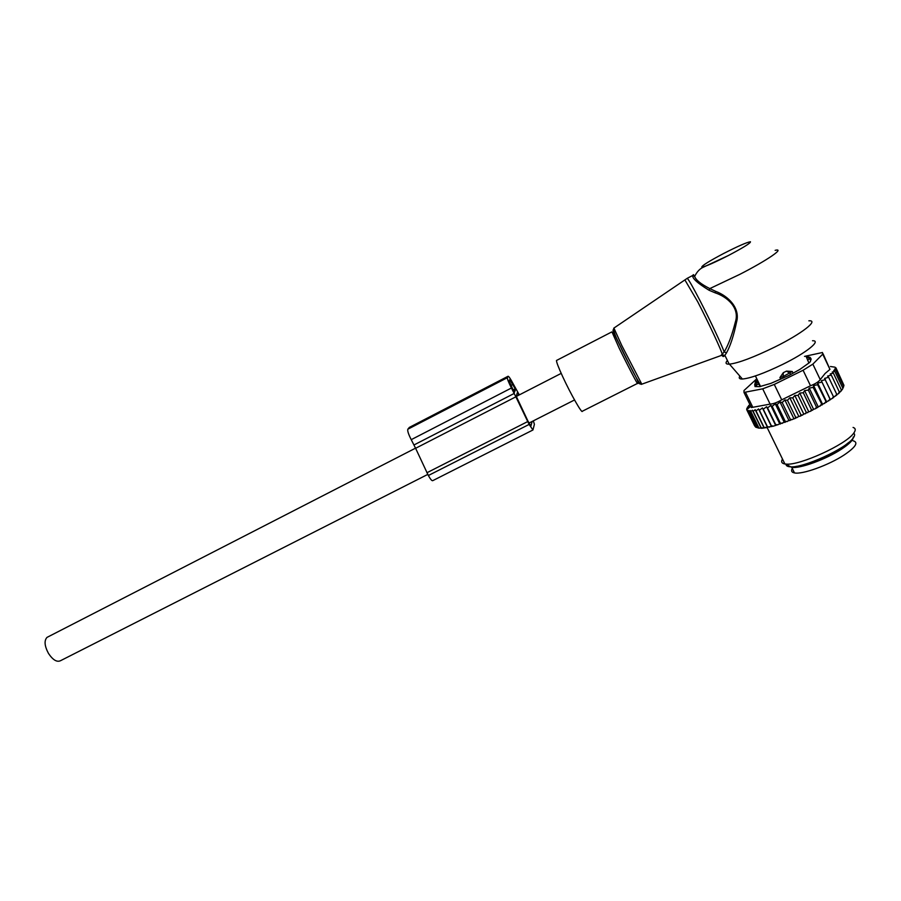 <?xml version="1.0" encoding="UTF-8"?>
<svg xmlns="http://www.w3.org/2000/svg" width="901" height="901" viewBox="0 0 901 901"><rect width="100%" height="100%" fill="white"/><g stroke="black" fill="none" stroke-linecap="round" stroke-linejoin="round"><path stroke-width="1.35" d="M637.469 383.432L582.328 411.239C582.237 414.257 570.705 394.052 562.765 376.809C558.474 367.473 556.39 362.033 556.491 360.479L556.807 360.31M739.856 376.1C738.55 378.116 739.394 379.096 742.401 379.028C750.589 378.262 763.969 373.408 782.552 364.454C806.395 352.787 821.78 340.387 812.511 340.736M727.377 360.445C725.17 363.035 725.778 364.286 729.191 364.173L729.45 364.15C738.516 363.058 753.585 357.37 774.68 347.11C801.789 333.742 819.313 319.99 808.873 320.824M613.908 328.077L621.735 345.432L641.805 384.186L720.834 355.625L724.145 352.009C722.05 345.579 710.112 320.137 699.976 300.596C692.982 287.149 688.747 279.715 687.26 278.308L686.99 278.465M715.788 291.406L715.124 292.814C727.524 296.88 739.958 308.063 735.351 322.04C732.017 335.183 728.29 345.173 724.145 352.009L726.578 352.753C730.396 345.804 733.718 335.611 736.534 322.186C740.566 307.939 728.042 296.001 715.788 291.406L709.808 288.59C701.001 284.153 695.955 280.098 694.637 276.449C693.511 274.253 692.982 274.084 693.06 275.943M715.124 292.814L709.087 290.268C697.498 283.162 692.036 278.229 692.723 275.469L692.227 275.729M724.697 355.557L722.354 354.667C722.467 356.807 723.244 357.111 724.697 355.557L726.578 352.753M775.142 250.343C785.469 247.764 767.156 260.366 739.698 274.411L709.808 288.59L709.087 290.268M427.772 474.41L60.615 660.658C56.977 662.449 52.922 660.039 48.474 653.416C44.521 645.994 44.036 640.656 46.998 637.39L48.023 636.861M792.959 467.416C790.751 470.435 791.258 472.27 794.479 472.912C802.081 474.737 828.729 465.209 844.26 454.904C855.804 447.031 858.732 442.312 853.056 440.769M789.253 466.099L791.742 467.292C799.311 469.027 825.947 459.42 841.5 449.137C849.643 443.754 853.551 439.711 853.202 437.008M808.907 363.002L806.192 356.605L809.717 358.575L810.19 357.438M810.72 360.659L809.717 358.575L807.566 360.197M756.221 380.763L760.41 386.563M780.728 379.22L779.928 377.575L783.329 372.665L783.082 376.573L792.283 371.494L786.46 371.122L783.329 372.665M793.083 373.16L792.283 371.494M783.724 377.913L783.082 376.573L779.928 377.575M754.689 384.614L754.801 385.256L759.194 384.063M839.428 392.746L838.268 393.816L839.293 391.879L839.428 392.746M836.747 394.548L838.268 393.816M835.509 396.102L836.657 394.109L836.849 395.021L833.639 396.981M830.44 366.504L835.002 367.18L836.094 368.746L834.709 369.05L835.756 369.928L833.752 370.379L834.855 371.403L832.254 372.012L833.38 373.115L830.193 373.915L831.308 375.086L827.568 376.077L828.638 377.282L824.573 378.397L833.785 397.409L815.45 408.705L816.452 406.993L808.343 390.088L809.233 388.072L813.153 387.407L822.163 404.943M799.761 393.073L808.771 411.791L803.816 414.19L794.817 395.494L798.083 395.37L799.761 393.073L803.298 392.757L804.593 390.584L813.58 409.324L815.45 408.705M813.58 409.324L810.517 411.273L811.407 409.662L803.298 392.757M808.771 411.791L810.517 411.273M803.816 414.19L800.257 416.172L800.899 414.753L792.767 397.893L794.817 395.494M752.38 410.203L761.108 428.088L758.743 428.121L750.116 410.462L750.837 411.475L752.38 410.203L753.18 411.352L755.196 409.707L756.04 410.935L758.552 408.953L759.408 410.225L762.426 407.928L763.282 409.212L766.582 406.734L767.562 407.916L770.772 405.382L772.18 406.351L775.254 403.794L777.079 404.549L779.973 401.981L782.192 402.51L784.85 399.976L787.451 400.292L789.817 397.803L798.827 416.465L800.257 416.172M798.827 416.465L795.099 418.436L795.572 417.107L787.451 400.292M761.108 428.088L773.565 426.128L795.099 418.436M843.009 388.117L843.651 386.585L835.756 369.928M842.683 388.815L841.962 389.93L842.683 388.815M841.354 390.223L841.962 389.93M841.376 390.685L840.43 391.744L841.331 389.874L841.376 390.685M839.349 392.273L840.43 391.744M828.638 377.282L836.657 394.109M832.31 398.456L833.481 396.508M830.249 399.391L821.329 380.684L825.451 379.636M821.329 380.684L830.328 399.83M828.661 400.934L829.821 399.03M826.6 401.801L817.658 383.083L821.768 382.137M817.658 383.083L817.646 384.738L826.431 402.353M824.595 403.49L825.721 401.643M822.568 404.29L813.603 385.549L817.646 384.738M813.603 385.549L813.153 387.407M820.169 406.092L821.25 404.312M809.233 388.072L818.209 406.813M817.567 407.556L816.452 406.993M812.713 410.146L811.407 409.662M798.083 395.37L806.204 412.253L807.679 412.681M805.426 413.784L806.204 412.253M802.543 415.136L800.899 414.753M797.362 417.456L795.572 417.107M792.238 419.618L790.312 419.292L790.008 420.519M787.215 421.589L785.188 421.285L785.064 422.4M782.395 423.346L780.277 423.042L780.345 424.044M777.822 424.867L775.648 424.54L775.896 425.452M773.565 426.128L771.346 425.779L771.65 426.623M769.567 427.13L767.449 426.725L767.72 427.524M764.273 428.088L764.059 427.367L766.03 427.829M761.289 428.313L761.165 427.727L763.057 428.223M758.743 428.121L755.691 427.153L754.509 425.621L746.647 409.55L755.691 427.153M749.564 407.297L748.911 405.968L747.413 407.218L748.055 408.547M749.914 404.594L748.551 405.698L749.407 407.432M843.64 384.659L835.925 367.811M843.55 386.371L843.967 385.335L836.094 368.746M750.116 410.462L749.058 411.34L756.998 427.592M747.774 410.969L748.393 410.439L756.727 427.479M747.323 409.155L746.783 408.491L747.166 409.279M747.413 407.218L748.213 408.412M756.795 378.792L743.989 390.527L743.978 392.431L762.697 388.827L774.274 384.434L803.084 370.255L812.848 364.139L822.726 354.161L829.956 369.387L823.075 353.766M822.726 354.161L822.467 352.505L804.537 356.402M803.084 370.255L810.506 385.763L781.719 399.83C777.203 402.488 773.34 403.918 770.118 404.121L751.355 407.556L743.978 392.431M853.72 433.167C855.072 434.169 854.858 435.847 853.078 438.19C845.825 448.822 802.814 468.306 790.312 466.797C787.384 466.628 785.942 465.727 785.999 464.094M754.948 386.54L759.622 386.653L770.929 383.353L788.916 375.458L799.818 369.455L809.233 362.765L810.348 361.639L810.945 358.44M757.426 382.024L758.124 381.517M810.506 385.763C815.405 383.826 818.649 381.776 820.237 379.614L812.848 364.139M782.485 459.037C780.874 461.762 781.685 463.418 784.895 463.97L786.235 464.105C799.536 465.671 845.814 444.666 853.596 433.325C855.916 430.261 855.747 428.29 853.078 427.434M750.691 406.182L751.355 407.556M820.237 379.614L825.113 373.476L829.956 369.387M747.83 407.612L746.783 408.491M747.267 409.02L746.647 409.55M748.393 410.439L749.058 411.34M750.837 411.475L758.811 427.795M789.817 397.803L792.767 397.893M804.593 390.584L808.343 390.088M831.308 375.086L839.293 391.879M833.38 373.115L841.331 389.874M834.855 371.403L842.784 388.094M753.18 411.352L761.165 427.727M755.196 409.707L764.003 427.761M756.04 410.935L764.059 427.367M758.552 408.953L767.427 427.164M759.408 410.225L767.449 426.725M762.426 407.928L771.346 426.263M763.282 409.212L771.346 425.779M766.582 406.734L775.536 425.148M767.562 407.916L775.648 424.54M770.772 405.382L779.737 423.864M772.18 406.351L780.277 423.042M775.254 403.794L784.242 422.332M777.079 404.549L785.188 421.285M779.973 401.981L788.961 420.564M782.192 402.51L790.312 419.292M784.85 399.976L793.849 418.605M533.324 420.857L534.406 424.303L532.942 429.991L529.124 424.427L428.358 475.514C430.487 479.309 431.951 481.021 432.728 480.661L532.818 430.047M532.153 421.454L530.914 426.038L527.862 420.902L516.273 396.316L517.253 392.881L518.785 395.156M508.04 376.28L409.336 427.412L407.838 429.214C407.32 430.734 408.446 434.214 411.228 439.665L415.609 448.293L515.868 396.823L511.43 388.016C508.626 382.452 507.263 379.006 507.353 377.688L508.04 376.28C508.682 376.077 510.416 378.623 513.221 383.916L519.314 394.886M415.609 448.293L428.358 475.514M515.868 396.823L529.124 424.427M514.325 392.498L515.563 389.469L509.775 379.636L509.099 381.055L514.325 392.498M684.895 279.929L697.746 301.812C709.053 323.65 722.14 351.818 722.354 354.667M639.564 382.993C642.041 389.142 630.047 366.29 620.519 346.626C613.739 332.57 611.52 327.446 613.863 331.253M556.491 360.479L611.79 331.928C614.099 333.111 612.275 330.036 620.507 346.66C628.515 364.398 641.591 385.391 637.57 383.375C638.313 386 627.445 365.187 619.088 347.932L611.959 331.928M723.402 253.62C709.211 261.121 702.014 265.604 701.778 267.056C704.616 266.944 713.603 263.036 728.74 255.332C743.573 247.471 750.815 242.955 750.465 241.761C746.974 242.223 737.953 246.176 723.402 253.62M796.259 466.335C805.348 466.222 827.095 457.821 840.081 449.272L848.753 442.436M786.46 371.122L789.952 373.183L790.605 374.523M756.592 381.112L756.254 384.964L757.043 386.597M774.274 384.434L781.719 399.83M745.476 392.262L752.763 407.207M762.697 388.827L770.118 404.121M414.055 444.936L514.246 393.422M411.228 439.665L511.43 388.016M407.838 429.203L507.353 377.688L407.838 429.214M426.883 472.766L527.659 421.6M513.277 390.64L515.563 389.469M510.698 385.594L513.018 384.4M512.962 390.032L515.316 388.827M641.76 384.22C639.519 386.416 629.653 364.668 620.53 346.581C615.518 336.861 613.266 330.723 613.761 328.178L687.26 278.308L692.723 275.469L694.637 276.438C696.957 271.753 699.852 268.678 703.298 267.214L728.751 255.343M742.401 379.028L729.45 364.15M729.191 364.173L724.888 355.343L721.172 355.546M561.199 373.386L516.318 396.429M415.552 448.157L46.998 637.39M574.534 399.965L528.988 423.065M794.479 472.912L791.742 467.292M811.159 359.465L810.427 357.945M760.557 386.529L755.41 375.931M755.432 386.574L754.801 385.256M810.134 357.438L805.753 356.177M754.745 385.256C755.567 379.287 756.074 381.765 756.243 380.74M761.942 428.302L761.255 428.076M790.312 466.797L786.235 464.105M750.544 406.486L746.726 409.64M767.044 427.344L784.895 463.97"/></g></svg>
